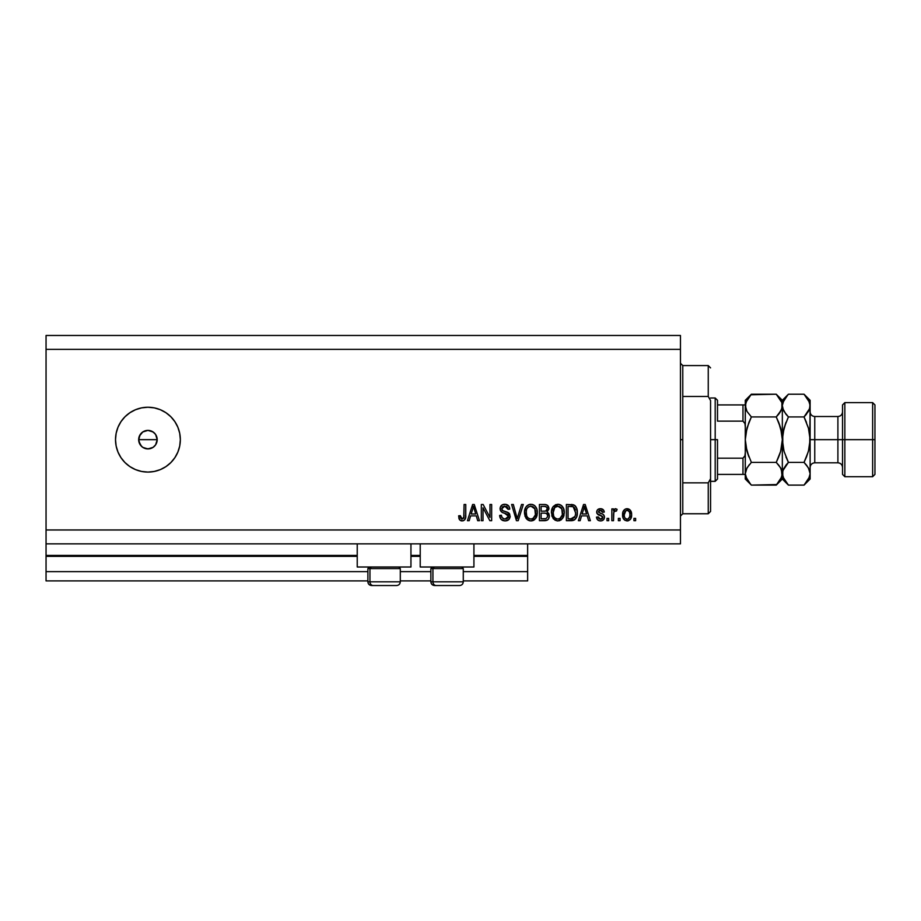 <?xml version="1.0" encoding="UTF-8"?>
<svg xmlns="http://www.w3.org/2000/svg" width="921" height="921" viewBox="0 0 921 921"><rect width="100%" height="100%" fill="white"/><g stroke="black" fill="none" stroke-linecap="round" stroke-linejoin="round"><path stroke-width="1.38" d="M527.641 580.898L463.275 580.898L527.641 580.898L527.641 571.642L463.275 571.642L527.641 571.642L527.641 556.353L473.924 556.353L527.641 556.353L527.641 580.898M430.867 580.898L400.301 580.898L430.867 580.898M367.882 580.898L46.05 580.898L367.882 580.898M430.867 571.642L400.301 571.642L430.867 571.642M367.882 571.642L46.05 571.642L46.05 580.898L46.05 571.642L367.882 571.642M420.218 556.353L410.95 556.353L420.218 556.353M357.233 556.353L46.05 556.353L46.05 571.642L46.05 555.432L357.233 555.432L46.05 555.432L46.05 556.353L357.233 556.353M527.641 555.432L527.641 556.353L527.641 555.432L473.924 555.432L527.641 555.432L527.641 543.851L527.641 555.432M420.218 555.432L410.95 555.432L420.218 555.432M46.05 543.851L46.05 555.432L46.05 543.851L680.458 543.851L46.05 543.851L46.05 529.966L680.458 529.966L680.458 349.358L46.05 349.358L46.05 543.851M357.233 567.002L357.233 543.851L357.233 567.002L410.95 567.002L410.95 543.851L410.95 567.002L357.233 567.002M473.924 567.002L473.924 543.851L473.924 567.002L420.218 567.002L473.924 567.002M420.218 543.851L420.218 567.002L420.218 543.851M141.535 446.363L138.841 441.47L139.37 436.105L138.668 439.662L140.222 444.808L142.778 447.364L147.924 448.918A9.256 9.256 0 0 1 138.668 439.662A9.256 9.256 0 0 1 147.924 430.395L142.79 431.961L139.37 436.105L141.466 433.02M147.924 472.082A32.419 32.419 0 0 1 115.516 439.662A32.419 32.419 0 0 1 147.924 407.243L154.244 407.865L160.335 409.718L165.93 412.712L170.846 416.741L174.875 421.657L177.868 427.252L179.722 433.342L180.343 439.662L179.722 445.983L177.868 452.061L174.875 457.668L170.846 462.584L165.93 466.613L160.335 469.606L154.244 471.448L147.924 472.082L141.604 471.448L135.525 469.606L129.919 466.613L125.003 462.584L120.973 457.668L117.98 452.061L116.138 445.983L115.516 439.662L116.138 433.342L117.98 427.252L120.973 421.657L125.003 416.741L129.919 412.712L135.525 409.718L141.604 407.865L147.924 407.243A32.419 32.419 0 0 1 180.343 439.662A32.419 32.419 0 0 1 147.924 472.082L141.604 471.448M140.222 444.808L138.668 439.662L140.222 434.516L142.778 431.961L147.924 430.395L153.07 431.961L155.626 434.516L157.192 439.662L156.213 443.795M154.475 433.112L151.746 431.224M46.05 335.474L680.458 335.474L680.458 543.851L680.458 529.966L46.05 529.966L46.05 349.358L680.458 349.358L680.458 335.474L46.05 335.474L46.05 349.358L46.05 335.474M483.018 520.699L483.018 507.793L483.018 520.699L481.338 520.699L481.338 504.489L483.134 504.489L489.972 517.406L489.972 504.489L491.653 504.489L491.653 520.699L489.845 520.699L483.018 507.793L489.845 520.699L491.653 520.699L491.653 504.489L489.972 504.489L489.972 517.406L483.134 504.489L481.338 504.489L481.338 520.699L483.018 520.699L481.338 520.699L481.338 504.489L483.134 504.489M510.176 516.186L508.691 519.686L505.076 520.906L501.128 519.409L499.677 515.979L501.335 515.23L502.187 517.694L504.455 518.96L506.987 518.673L508.438 516.842L507.667 514.402L502.049 512.283L500.379 510.395L500.241 507.367L502.152 504.915L505.744 504.351L508.864 506.17L509.75 509.117L508.07 509.336L507.172 506.999L504.835 506.17L502.279 507.172L501.784 509.198L502.854 510.81L508.726 512.951L510.176 516.186L507.678 512.318L502.29 510.407L501.761 508.76L504.835 506.17L508.07 509.336L509.75 509.117C509.52 506.043 507.862 504.432 504.777 504.282C501.887 504.386 500.31 505.871 500.068 508.726C500.345 511.259 501.807 512.744 504.443 513.17L508.496 516.244L505.215 519.018C502.843 518.868 501.554 517.602 501.335 515.23L499.654 515.438C499.85 518.868 501.657 520.699 505.076 520.906L505.065 520.906C508.173 520.826 509.877 519.248 510.176 516.186L510.153 516.681M517.936 516.255L521.539 504.489L523.289 504.489L518.189 520.699L516.451 520.699L511.604 504.489L513.331 504.489L517.222 518.799L521.539 504.489L523.289 504.489L521.539 504.489L517.222 518.799L513.331 504.489L511.604 504.489L516.451 520.699L518.189 520.699L516.451 520.699L511.604 504.489L513.331 504.489L516.865 517.337M531.256 520.895L528.194 520.261L525.097 516.416L524.556 511.316L525.903 507.068L528.723 504.685L532.373 504.455L535.066 506.02L536.839 509.083L537.311 513.377L536.459 517.107L534.203 519.905L530.91 520.906L535.677 518.431L537.323 512.617C537.45 507.897 535.308 505.122 530.922 504.282C526.432 505.145 524.291 507.989 524.486 512.813L526.133 518.373L530.208 520.872M558.195 520.895L555.133 520.261L552.036 516.416L551.495 511.316L552.842 507.068L555.662 504.685L558.598 504.328L561.384 505.468L563.571 508.496L564.274 512.617L563.399 517.107L561.142 519.905L557.85 520.906L562.616 518.431L564.274 512.617C564.389 507.897 562.259 505.122 557.861 504.282C553.383 505.145 551.23 507.989 551.426 512.813L553.072 518.373L557.493 520.895M580.126 520.699L581.542 515.864L580.126 520.699L578.376 520.699L583.546 504.489L585.192 504.489L590.373 520.699L588.623 520.699L587.207 515.864L581.542 515.864L587.207 515.864L588.623 520.699L590.373 520.699L585.192 504.489L583.546 504.489L578.376 520.699L580.126 520.699L578.376 520.699L583.546 504.489L585.192 504.489L590.373 520.699L588.623 520.699M635.628 518.385L635.628 520.699L633.947 520.699L633.947 518.385L635.628 518.385L633.947 518.385L633.947 520.699L635.628 520.699L633.947 520.699L633.947 518.385L635.628 518.385L635.628 520.699L635.628 518.385M627.374 520.906L627.097 520.906C630.332 520.273 631.852 518.201 631.622 514.689L630.701 518.868L628.18 520.779L625.06 520.388L623.068 517.959L622.941 511.984L624.196 509.866L626.038 508.829L629.964 509.843L631.622 514.689C631.76 511.293 630.252 509.301 627.097 508.703C623.897 509.313 622.389 511.351 622.573 514.804C622.4 518.247 623.908 520.284 627.097 520.906L626.833 520.906M620.052 518.385L620.052 520.699L618.371 520.699L618.371 518.385L620.052 518.385L618.371 518.385L618.371 520.699L620.052 520.699L618.371 520.699L618.371 518.385L620.052 518.385L620.052 520.699L620.052 518.385M615.516 508.703L617.105 509.336L616.471 511.017L615.332 510.81L613.823 512.18L613.524 520.699L611.843 520.699L611.843 508.91L613.524 508.91L613.524 510.798L615.136 508.749L617.105 509.336L616.471 511.017L614.077 511.569L613.524 514.586L613.823 512.18L615.332 510.81L616.471 511.017L617.105 509.336L615.516 508.703L613.524 510.798L613.524 508.91L611.843 508.91L611.843 520.699L613.524 520.699L611.843 520.699L611.843 508.91L613.524 508.91M608.689 518.385L608.689 520.699L606.997 520.699L606.997 518.385L608.689 518.385L606.997 518.385L606.997 520.699L608.689 520.699L606.997 520.699L606.997 518.385L608.689 518.385L608.689 520.699L608.689 518.385M600.492 520.906L600.492 520.906C602.967 520.814 604.291 519.548 604.475 517.107L603.854 519.317L602.023 520.687L599.721 520.86L597.683 519.893L596.474 517.118L598.155 516.911L598.88 518.615L600.607 519.225L602.115 518.788L602.795 517.395L602.322 516.267L597.027 513.504L596.75 511.362L597.775 509.543L600.78 508.714L603.577 510.061L604.268 512.064L602.576 512.283L601.954 510.867L600.48 510.384L599.087 510.66L598.397 512.111L603.439 514.54L604.475 517.107C604.28 514.977 603.059 513.768 600.791 513.481L598.374 511.823L600.48 510.384L602.576 512.283L604.268 512.064C603.946 509.866 602.668 508.737 600.423 508.703C598.155 508.737 596.912 509.854 596.681 512.064C597.096 514.183 598.477 515.392 600.814 515.679L602.795 517.395L600.607 519.225L598.155 516.911L596.474 517.118C596.785 519.525 598.12 520.791 600.492 520.906L600.101 520.895M571.515 520.687L571.158 520.699C575.556 520.031 577.605 517.303 577.317 512.502L576.661 516.808L574.543 519.835L566.38 520.699L566.38 504.489L574.543 505.295L576.569 508.012L577.317 512.502C577.582 509.06 576.316 506.481 573.518 504.789L566.38 504.489L566.38 520.699L571.158 520.699L566.38 520.699L566.38 504.489M544.426 520.699C547.558 520.676 549.192 519.087 549.33 515.944L548.617 518.753L547.27 520.123L539.43 520.699L539.43 504.489L545.313 504.535L547.638 505.491L548.881 509.071L547.097 511.961L548.824 513.596L549.33 515.944L547.097 511.961L548.904 508.565C548.663 505.871 547.178 504.512 544.461 504.489L539.43 504.489L539.43 520.699L544.426 520.699L539.43 520.699L539.43 504.489L545.739 504.593M469.203 520.699L470.608 515.864L469.203 520.699L467.442 520.699L472.623 504.489L474.269 504.489L479.45 520.699L477.7 520.699L476.272 515.864L470.608 515.864L476.272 515.864L477.7 520.699L479.45 520.699L474.269 504.489L472.623 504.489L467.442 520.699L469.203 520.699L467.442 520.699L472.623 504.489L474.269 504.489L479.45 520.699L477.7 520.699M463.033 520.814L459.798 520.043L458.6 515.864L460.293 515.645L461.64 518.937L463.758 518.051L464.08 504.489L465.761 504.489L465.646 517.349L464.621 519.905L462.1 520.906C464.863 520.365 466.084 518.558 465.761 515.495L465.761 504.489L464.08 504.489L463.862 517.798L462.181 519.018L460.293 515.645L458.6 515.864L459.567 519.766L461.743 520.895M150.33 448.608L146.117 448.746L142.663 447.284M153.231 447.249L149.732 448.746M155.626 444.808L157.192 439.662L155.626 434.516L157.192 439.662L155.626 444.808L153.07 447.364L154.475 446.213M154.244 471.448L160.335 469.606M154.244 407.865L147.924 407.243M146.117 430.579L147.924 430.395A9.256 9.256 0 0 1 157.192 439.662A9.256 9.256 0 0 1 147.924 448.918L146.117 448.746M142.778 447.364L141.374 446.213M142.778 431.961L144.378 431.109M151.481 431.109L147.924 430.395M147.924 448.918L153.07 447.364M624.196 519.732L623.552 518.926M622.769 516.9L622.619 515.875M622.941 511.972L625.06 509.221M625.739 508.91L626.556 508.726M627.362 508.714L628.49 508.933M629.112 509.209L630.321 510.234M631.127 511.592L631.576 513.63M630.712 518.857L630.045 519.709M628.571 520.664L627.673 520.883M625.785 510.787L624.254 514.804C624.058 512.467 624.991 510.994 627.063 510.384C629.181 510.948 630.137 512.421 629.941 514.804L629.596 512.398M629.515 517.406L629.941 514.804C630.137 517.142 629.204 518.615 627.143 519.225L628.295 518.903M624.45 516.681L624.288 515.541M627.8 510.499L626.234 510.545M629.665 512.617L629.055 511.397M629.388 511.926L627.788 510.487M628.87 511.201L628.134 510.625M627.869 519.11L629.676 516.957M625.14 518.212L627.143 519.225C625.025 518.661 624.058 517.176 624.254 514.804L624.288 514.068M613.524 520.699L613.524 514.586M613.593 513.377L613.685 512.778M613.823 512.18L615.101 510.833M598.627 520.549L597.959 520.146M596.624 517.878L597.292 519.421M597.683 519.893L597.05 519.018M596.474 517.118L598.155 516.911L598.42 517.913M600.043 519.179L601.413 519.133M601.781 518.995L602.645 518.12M602.748 517.798L602.23 516.209M602.795 517.395L600.814 515.679M599.387 515.219L597.775 514.425M597.027 513.515L596.762 512.813M601.816 508.887L603.577 510.05M604.268 512.064L602.576 512.283L602.299 511.316M601.954 510.867L602.392 511.512M600.872 510.407L600.124 510.395M600.112 510.395L599.087 510.66M600.216 513.308L602.127 513.918M603.854 519.317L602.852 520.296M602.725 520.377L602.046 520.687M602.012 520.687L601.263 520.86M602.15 513.918L601.471 513.688M584.225 506.953L583.615 509.244L584.375 506.182L586.642 513.964L582.095 513.964L583.615 509.244L582.095 513.964L586.642 513.964L584.213 506.987M585.123 508.968L584.95 508.38M572.24 504.547L571.319 504.489M574.543 505.295L575.395 506.055M575.648 506.366L576.062 506.976M576.569 508.012L577.283 511.328M577.053 515.415L576.891 516.094M576.051 518.132L575.188 519.294M573.311 520.411L574.37 519.951M572.505 520.595L571.883 520.676M577.306 513.239L577.317 512.502M575.199 509.221L575.441 510.13M575.637 512.076L575.51 514.367M572.517 518.661L574.992 516.439L570.951 518.799L573.081 518.488M568.061 518.799L568.061 506.389L573.196 506.711L568.061 506.389L568.061 518.799L570.951 518.799L568.061 518.799M574.739 508.208L573.196 506.711L575.625 512.985M552.047 516.439L551.817 515.737M551.506 511.27L551.656 510.165M552.888 506.999L558.23 504.294M559.312 504.455L560.037 504.696M561.373 505.468L561.994 506.009M562.789 506.999L563.767 509.037M564.101 510.418L564.193 511.143M564.251 513.377L564.274 512.617M564.078 514.908L563.917 515.633M563.802 516.036L563.238 517.429M559.853 520.584L559.254 520.756M557.032 520.86L553.509 518.926M563.951 509.693L563.399 508.104M562.063 506.09L560.682 505.007M553.291 506.469L552.842 507.068M551.449 512.064L551.426 512.813M558.195 506.193L554.764 507.459L556.733 506.308M561.591 508.323L559.139 506.366L560.785 507.333M554.822 507.402L553.118 512.836C552.853 509.094 554.442 506.872 557.873 506.17L561.879 508.899L562.581 512.56C562.766 516.186 561.188 518.339 557.838 519.018L559.991 518.442L562.397 514.747M562.017 516.025L559.991 518.442M556.756 518.88L557.838 519.018C554.58 518.385 553.003 516.324 553.118 512.836L553.671 516.036L553.13 512.26L553.832 508.806M562.305 510.13L561.223 507.805M562.386 514.804L561.741 508.611M562.478 511.04L562.328 510.234M553.659 516.013L554.189 516.992M557.286 518.984L558.402 518.984M548.202 506.182L548.824 507.701M547.097 511.961L548.881 509.071M548.041 519.525L548.928 518.12M548.018 519.548L547.293 520.112M547.569 516.773L546.084 518.604L547.569 516.773L547.419 514.701L546.118 513.365L544.219 513.124C546.326 512.985 547.465 513.93 547.638 515.956C547.465 513.93 546.326 512.985 544.219 513.124L541.122 513.124L544.219 513.124M545.382 506.469L541.122 506.389L541.122 511.224L545.75 511.074L547.224 508.829L545.75 511.074L541.122 511.224L541.122 506.389L543.874 506.389C545.888 506.136 547.005 506.941 547.224 508.829L546.694 507.137L544.61 506.4M544.092 511.224L546.153 510.902M545.75 511.074L547.155 509.555L547.005 507.655M541.122 518.799L541.122 513.124L541.122 518.799L546.084 518.604L541.122 518.799M547.155 509.555L547.224 508.829M544.472 506.4L543.874 506.389M525.074 516.347L524.878 515.748M524.556 511.328L524.51 512.064M524.556 511.282L524.786 509.843M526.351 506.469L527.273 505.56M528.055 505.019L528.712 504.696M529.425 504.455L530.151 504.328M532.373 504.455L533.052 504.685M533.731 505.007L535.124 506.09M534.445 505.479L535.066 506.032M535.884 507.045L536.828 509.048M536.839 509.083L537.323 512.617M537.127 514.908L536.978 515.633M536.862 516.036L536.298 517.429M536.103 517.786L536.459 517.107M534.802 519.421L533.662 520.25M532.96 520.561L533.604 520.273M532.914 520.572L531.739 520.86M529.494 520.756L527.054 519.432M526.57 518.926L525.73 517.752M524.51 513.55L524.579 514.275M537.001 509.693L536.459 508.104M531.256 506.193L528.723 506.746M534.652 508.323L532.2 506.366L533.846 507.333M526.467 510.05L526.167 512.836C525.914 509.094 527.503 506.872 530.933 506.17L534.94 508.899L535.642 512.56C535.826 516.186 534.249 518.339 530.899 519.018L533.04 518.442L535.446 514.747M535.078 516.025L533.04 518.442M529.817 518.88L530.899 519.018C527.641 518.385 526.064 516.324 526.167 512.836L526.72 516.036L526.213 511.685M527.883 507.402L526.893 508.806M535.354 510.13L534.272 507.805M535.435 514.804L534.802 508.611M535.538 511.04L535.389 510.234M526.72 516.013L527.871 517.752M527.929 517.798L527.238 516.992M518.189 520.699L523.289 504.489L518.189 520.699M517.222 518.799L517.049 518.074M502.901 520.549L502.141 520.204M499.677 515.979L501.335 515.23L501.438 515.967M505.215 519.018L505.825 518.984M506.757 518.765L507.609 518.27M508.254 517.418L508.438 516.842M508.473 516.543L508.473 515.887M505.779 513.561L504.443 513.17L505.779 513.561M501.415 505.456L502.785 504.604M503.027 504.524L503.856 504.34M505.744 504.351L507.678 505.053M508.864 506.182L506.7 504.581M509.405 507.218L509.658 508.15M509.75 509.117L508.07 509.336L507.989 508.714M504.271 506.205L506.746 506.665L507.736 507.851M503.05 506.55L502.429 507.011M501.772 508.484L502.555 510.637M502.037 510.038L503.511 511.086M504.04 511.259L504.858 511.489M508.219 512.606L509.14 513.331M509.209 513.411L509.808 514.332M510.084 517.165L508.691 519.686M509.313 518.972L508.818 519.559M508.68 519.709L507.908 520.25M506.999 520.641L507.598 520.411M506.09 506.354L506.746 506.665M489.972 504.489L491.653 504.489L491.653 520.699L489.845 520.699M472.922 508.496L473.44 506.182L475.72 513.964L471.161 513.964L472.692 509.244L471.161 513.964L475.72 513.964L473.878 507.851M474.2 508.968L474.027 508.38M473.44 506.182L473.118 507.724M459.291 519.34L458.785 517.878M458.6 515.864L460.316 516.186M460.373 516.727L460.811 518.27M462.181 519.018L464.011 517.026M463.608 518.293L464.08 515.622M464.08 504.489L465.761 504.489L465.738 516.439M464.886 519.571L465.289 518.799M464.61 519.916L463.424 520.699M460.684 520.653L461.386 520.849M465.496 518.132L465.646 517.349M627.431 510.407L626.694 510.418M625.75 518.788L626.418 519.122M626.775 519.202L627.512 519.202M629.837 516.255L629.941 515.161M584.582 507.022L584.375 506.182M574.382 517.544L575.303 515.484M575.406 514.989L575.556 513.999M575.061 508.829L574.451 507.759M573.887 507.149L572.92 506.608M572.643 506.538L570.905 506.389M557.873 506.17L557.297 506.205M554.764 507.459L554.062 508.369M562.535 513.688L562.501 511.155M530.933 506.17L530.358 506.205M527.825 507.459L527.111 508.369M526.513 509.866L526.271 511.109M530.346 518.984L531.452 518.984M535.596 513.688L535.55 511.155M400.14 581.83L369.954 581.83L369.954 568.579L371.324 567.002L369.954 568.579L400.301 568.579L369.954 568.579L369.954 581.83A3.707 3.235 90 0 0 373.189 585.526L396.479 585.526M369.459 567.002L367.882 568.579L369.954 568.579L367.882 568.579L367.882 581.83C368.112 584.075 369.344 585.307 371.589 585.526C369.344 585.307 368.112 584.075 367.882 581.83L400.301 581.83C400.071 584.075 398.839 585.307 396.594 585.526C398.839 585.307 400.071 584.075 400.301 581.83L400.301 568.579L398.724 567.002M371.681 585.526L396.56 585.526M395.984 585.526L395.005 585.526M373.189 585.526A3.707 3.235 -90 0 1 369.954 581.83M463.125 581.83L432.928 581.83L432.928 568.579L434.309 567.002L432.928 568.579L463.275 568.579L432.928 568.579L432.928 581.83A3.707 3.235 90 0 0 436.163 585.526L459.452 585.526M432.433 567.002L430.867 568.579L432.928 568.579L430.867 568.579L430.867 581.83L463.275 581.83C463.056 584.075 461.824 585.307 459.579 585.526C461.824 585.307 463.056 584.075 463.275 581.83L463.275 568.579L461.709 567.002M434.654 585.526L459.533 585.526M458.957 585.526L457.979 585.526M436.163 585.526A3.707 3.235 -90 0 1 432.928 581.83M680.458 363.254L682.772 365.568L682.772 396.467L708.249 396.467L708.249 365.568L682.772 365.568L682.772 439.662L680.458 439.662L682.772 439.662L682.772 513.757L708.249 513.757L708.249 482.857L682.772 482.857L682.772 513.757L680.458 516.071M710.563 367.882L708.249 365.568L708.249 396.467L710.563 400.577L710.563 511.443L710.563 478.747L708.249 482.857L708.249 513.757L710.563 511.443M682.772 396.467L682.772 482.857L708.249 482.857L710.563 478.747L710.563 400.577L708.249 396.467L682.772 396.467M743.742 474.396L742.971 474.396L742.971 458.186L744.928 455.791L745.285 452.556L744.928 455.791L742.971 458.186L742.971 474.396L717.505 474.396L717.505 439.662L715.191 439.662L715.191 481.338L715.191 439.662L710.563 439.662L715.191 439.662L715.191 397.987L715.191 439.662L717.505 439.662L717.505 479.024L717.505 474.396L745.285 474.396M157.192 439.662L138.668 439.662L157.192 439.662M717.505 421.139L717.505 400.301L717.505 421.139L742.971 421.139L744.928 423.522L745.285 426.768L744.928 423.522L742.971 421.139L742.971 404.929L717.505 404.929L743.742 404.929L742.971 404.929L742.971 421.139L717.505 421.139M742.971 458.186L717.505 458.186L742.971 458.186M745.285 404.929L743.742 404.929L745.285 404.929M745.216 404.929L742.971 404.929M874.95 404.929L872.636 402.615L872.636 439.662L872.636 402.615L844.845 402.615L842.531 404.929L842.531 439.662L844.845 439.662L844.845 402.615L844.845 439.662L872.636 439.662L872.636 476.71L872.636 439.662L874.95 439.662L874.95 404.929L874.95 474.396L874.95 439.662L844.845 439.662L844.845 476.71L844.845 439.662L842.531 439.662L842.531 474.396L842.531 439.662L837.903 439.662L837.903 416.511C840.712 416.234 842.255 414.68 842.531 411.883M810.123 405.735L810.123 400.301L809.686 408.51L804.033 416.937L808.419 427.954L810.123 439.662L814.751 439.662L814.751 462.814L837.903 462.814L837.903 439.662L814.751 439.662L814.751 416.511L814.751 439.662L810.123 439.662L810.123 479.024L810.123 405.574L809.686 445.545L808.419 451.359L804.033 462.388L808.408 467.88L810.123 473.751L808.431 479.588L804.586 484.55M781.33 410.052L776.242 416.937L751.375 416.937L776.242 416.937L778.694 414.231L776.242 416.937L780.628 427.943L778.694 422.348L781.894 433.756L780.628 427.931L782.332 439.662L780.628 451.394L776.242 462.388L751.375 462.388L747 451.382L748.934 456.977L745.734 445.58L747 451.394L745.285 439.662L745.285 473.751L746.989 467.914L751.375 462.388L776.242 462.388L780.617 467.88L782.332 473.751L780.64 479.588L776.242 485.114L751.375 485.114L747 479.622L745.285 473.751L745.285 479.024L751.375 485.114L776.794 484.55M781.342 469.307L782.332 479.024L781.894 470.781L781.894 476.687L776.242 485.114L778.694 482.408M751.375 462.388L746.989 467.891L751.375 462.388L747 451.394L745.285 439.662L745.734 433.733L748.865 422.52M746.298 469.273L749.303 464.645M748.842 422.555L751.375 416.937L747 411.445L745.285 405.574L745.285 439.662L747 427.931L751.375 416.937L747 411.445L745.285 405.574L745.734 408.544L745.722 402.638L751.375 394.211L776.242 394.211L750.811 394.787M746.275 410.006L747 411.434M776.84 394.81L781.883 402.592L781.894 408.51L778.706 414.22L780.628 411.422M779.293 423.902L781.894 433.745L782.332 439.662L782.332 405.574L781.894 402.604L782.332 405.574L781.273 410.167M782.332 405.735L782.332 400.301L782.332 405.574L781.894 402.638M782.332 405.413L784.024 399.737L788.422 394.211L782.332 400.301L776.242 394.211L781.883 402.592M781.227 400.865L780.513 399.518M780.617 411.445L776.242 416.937L778.694 422.348M781.1 449.575L782.332 439.662L782.332 473.751L782.332 439.662L782.781 445.568L782.769 433.779L785.981 422.336L783.587 429.681M780.628 451.394L779.016 456.171M778.855 465.289L781.25 469.088M778.694 456.977L776.242 462.388L778.694 465.093M751.375 394.211L745.285 400.301L745.285 405.574L746.989 399.737L751.375 394.211L748.934 396.916M745.296 405.413L745.285 473.751L746.344 469.157M746.378 410.236L746.989 411.411M750.834 484.561L745.745 476.733M746.401 478.46L746.989 479.588M745.285 473.751L745.285 479.024M745.285 400.301L745.285 405.574M783.84 450.668L782.332 439.662L784.036 451.371L788.422 462.388L785.97 456.966L788.422 462.388L785.97 465.093L788.422 462.388L804.033 462.388L804.413 461.605M787.881 484.561L784.047 479.622L782.332 473.751L782.781 476.71L782.769 470.804L788.422 462.388L784.036 451.371M783.449 478.46L783.967 479.484M783.391 469.157L786.35 464.645M785.82 414.036L782.781 408.556L782.332 405.574L782.332 439.662L784.036 427.966L788.042 417.72M783.426 410.236L782.332 405.574L782.769 402.638L787.858 394.787M804.62 394.81L804.033 394.211L788.422 394.211L785.97 396.916M784.036 427.954L788.422 416.937L784.047 411.445M809.029 469.088L810.123 473.751L809.686 476.687L804.033 485.114L788.422 485.114L804.033 485.114L806.485 482.408M806.485 456.966L808.868 449.644M806.635 465.289L809.133 469.307M809.686 470.804L810.123 473.751L809.686 470.804M809.064 410.167L808.419 411.422M808.615 428.656L804.033 416.937L806.485 414.231L804.033 416.937L788.422 416.937L804.033 416.937L806.474 422.336L804.033 416.937L808.408 411.445M808.419 451.371L810.123 439.662L808.419 427.954M809.006 400.865L808.304 399.518M809.686 402.638L810.123 405.574L809.686 402.638L810.123 405.574L809.11 410.052M788.422 394.211L804.033 394.211L808.408 399.702L810.123 405.574M783.322 410.006L784.036 411.422M783.345 469.273L782.332 473.751M806.474 456.989L804.033 462.388L806.485 465.093M776.242 485.114L782.332 479.024L788.422 485.114L782.781 476.733M804.033 462.388L788.422 462.388M810.123 400.301L804.033 394.211L809.674 402.592M788.422 416.937L785.97 414.231M810.123 467.442C810.399 464.633 811.942 463.09 814.751 462.814L814.751 439.662L837.903 439.662L837.903 416.511L814.751 416.511C811.942 416.234 810.399 414.68 810.123 411.883M842.531 467.442C842.255 464.633 840.712 463.09 837.903 462.814L837.903 439.662L842.531 439.662L842.531 404.929M430.867 581.83C431.086 584.075 432.317 585.307 434.562 585.526C432.317 585.307 431.086 584.075 430.867 581.83M717.505 479.024L715.191 481.338L710.563 481.338M710.563 397.987L715.191 397.987L717.505 400.301M874.95 474.396L872.636 476.71L844.845 476.71L842.531 474.396M810.123 479.024L804.033 485.114"/></g></svg>
